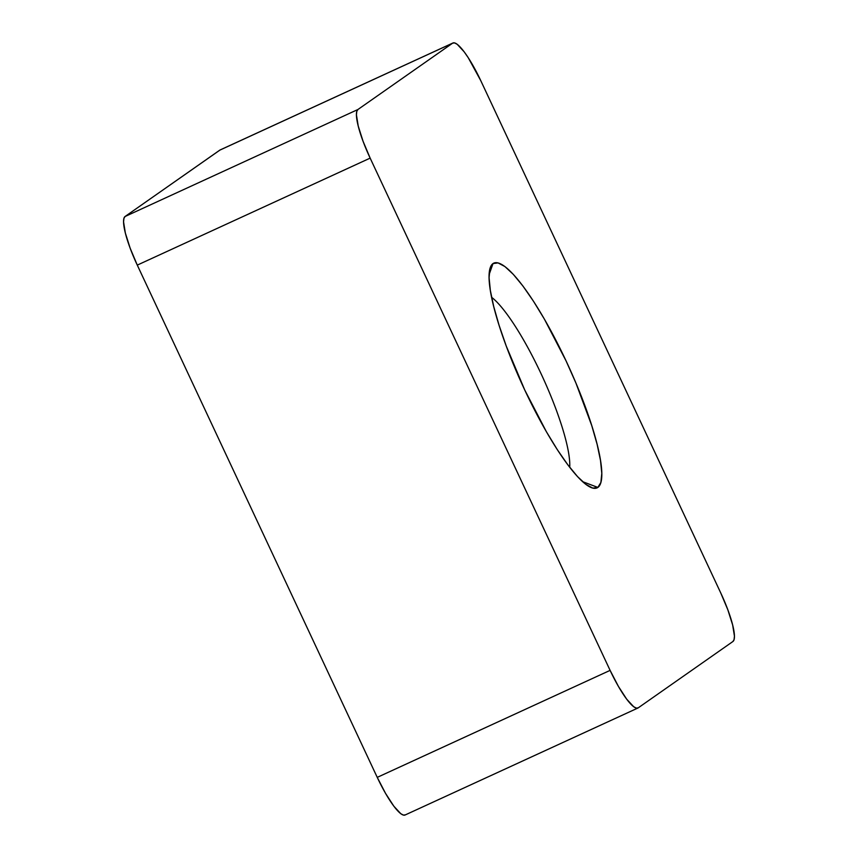 <?xml version="1.0" encoding="UTF-8"?>
<svg xmlns="http://www.w3.org/2000/svg" width="858" height="858" viewBox="0 0 858 858"><rect width="100%" height="100%" fill="white"/><g stroke="black" fill="none" stroke-linecap="round" stroke-linejoin="round"><path stroke-width="1.29" d="M569.723 467.31A99.893 20.088 65.3 0 0 542.513 376.844A99.893 20.088 65.3 0 0 491.591 297.276A99.893 20.088 -114.7 0 1 542.513 376.844A99.893 20.088 -114.7 0 1 569.723 467.31M597.865 487.419L582.593 481.66L597.865 487.419L600.89 482.443L601.79 473.359L600.514 460.51L597.136 444.39L591.763 425.632L575.954 383.118L566.119 361.004L544.487 319.283L533.504 301.276L522.994 286.111L513.331 274.388L504.912 266.559L498.048 262.902L493.007 263.578A123.67 24.871 -114.7 0 1 566.119 361.004A123.67 24.871 -114.7 0 1 597.865 487.419A123.67 24.871 -114.7 0 1 591.334 487.623A123.67 24.871 -114.7 0 1 522.833 385.886A123.67 24.871 -114.7 0 1 490.261 267.653A123.67 24.871 -114.7 0 1 493.007 263.578L489.972 268.554L489.081 277.649L490.347 290.497L493.736 306.606L499.099 325.375L506.252 346.064L524.742 389.993L546.385 431.724L557.357 449.731L567.878 464.886L577.531 476.608L585.95 484.448L592.814 488.105L597.865 487.419M489.124 274.539L493.007 263.578L489.124 274.539M219.766 150.161L452.638 43.157L357.947 109.492L125.075 216.495L220.098 149.968A47.565 9.567 65.3 0 0 219.766 150.161L452.638 43.157L454.579 42.9L457.217 44.305L464.167 51.823L468.211 57.658L480.759 80.631L720.72 592.889L480.759 80.631A47.565 9.567 -114.7 0 0 452.938 42.986A47.565 9.567 -114.7 0 0 452.638 43.157L357.947 109.492L125.075 216.495L219.766 150.161M637.923 708.022A47.565 9.567 -114.7 0 0 638.234 707.839L732.925 641.505L638.234 707.839L636.293 708.107L633.654 706.702L626.694 699.173L618.425 686.421L610.102 670.377L377.241 777.369L137.28 265.111L370.152 158.119L610.102 670.377L370.152 158.119L363.041 141.216L358.226 126.051L356.435 114.908L356.778 111.411L357.947 109.492A47.565 9.567 -114.7 0 0 370.152 158.119L137.28 265.111L130.169 248.219L125.354 233.044L123.563 221.9L123.917 218.404L125.075 216.495A47.565 9.567 65.3 0 0 137.28 265.111L377.241 777.369A47.565 9.567 65.3 0 0 405.062 815.014L637.923 708.022A47.565 9.567 -114.7 0 1 610.102 670.377L377.241 777.369L385.564 793.414L393.833 806.177L400.783 813.695L403.421 815.1L405.362 814.843M720.72 592.889L727.831 609.781L732.646 624.956L734.437 636.1L734.083 639.596L732.925 641.505A47.565 9.567 -114.7 0 0 720.72 592.889M220.077 149.978L452.938 42.986"/></g></svg>
